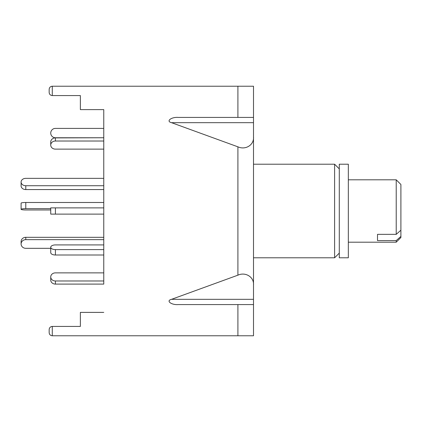 <?xml version="1.0" encoding="UTF-8"?>
<svg xmlns="http://www.w3.org/2000/svg" width="422" height="422" viewBox="0 0 422 422"><rect width="100%" height="100%" fill="white"/><g stroke="black" fill="none" stroke-linecap="round" stroke-linejoin="round"><path stroke-width="0.63" d="M339.288 253.116L334.609 257.795L334.609 164.205L253.501 164.205M339.288 257.795L339.288 164.205L348.335 164.205L348.335 257.795L339.288 257.795M25.779 185.727L25.779 189.568A4.679 3.687 0 0 1 21.1 185.88L21.1 182.04A4.679 3.687 0 0 0 25.779 185.727L103.765 185.727M103.765 141.022L55.414 141.022A4.679 4.051 180 0 0 50.735 145.078L50.735 141.956L50.735 145.078A4.679 4.051 180 0 0 55.414 149.13L103.765 149.13L103.765 178.353L25.779 178.353A4.679 3.687 0 0 0 21.1 182.04M25.779 189.568L103.765 189.568L103.765 202.486L25.779 202.486A4.679 0.649 180 0 0 21.1 203.135L21.1 209.312A4.679 0.649 180 0 0 25.779 209.966L50.735 209.966M50.735 248.321L25.779 248.321A4.679 4.336 -0 0 1 21.1 243.985L21.1 241.648A4.679 4.336 -0 0 1 25.779 237.306L103.765 237.306L103.765 214.118L50.735 214.118L50.735 207.882L55.414 207.882L55.414 214.118M21.1 243.985A4.679 4.336 -0 0 1 25.779 239.649L103.765 239.649M50.735 208.663L25.779 208.663A4.679 0.649 180 0 0 21.1 209.312M50.735 280.044L50.735 276.922L50.735 280.044A4.679 4.051 180 0 0 55.414 284.096L103.765 284.096L103.765 109.614L103.765 128.399L55.414 128.399A4.679 4.679 0 0 0 50.735 133.078A4.679 4.679 0 0 0 55.414 137.757L103.765 137.757L55.414 137.904A4.679 4.051 180 0 0 50.735 141.956M55.414 272.87L103.765 272.87L55.414 272.87A4.679 4.051 180 0 0 50.735 276.922A4.679 4.051 180 0 0 55.414 280.978L55.414 284.096M103.765 280.978L55.414 280.978M103.765 249.597L55.414 249.597A4.679 2.342 180 0 1 50.735 247.26L50.735 252.662A4.679 2.342 180 0 0 55.414 255.004L103.765 255.004L103.765 272.87M50.735 247.26A4.679 2.342 180 0 1 55.414 244.918L103.765 244.918M103.765 207.882L55.414 207.882M55.414 149.13L103.765 149.13M377.505 234.352L377.505 240.587L377.505 234.352L396.221 234.352L396.221 179.804L348.335 179.804M396.221 242.196L396.221 240.587L400.9 236.436L400.9 237.517L396.221 242.196L348.335 242.196M377.505 240.587L396.221 240.587M400.9 236.436L400.9 230.201L396.221 234.352M396.221 179.804L400.9 184.483L400.9 230.201M103.765 312.385L80.37 312.385L80.37 326.422L52.281 326.422C50.397 326.623 49.358 327.662 49.163 329.54L49.163 332.663C49.358 334.541 50.397 335.58 52.281 335.78C50.397 335.58 49.358 334.541 49.163 332.663L49.163 329.54C49.358 327.662 50.397 326.623 52.281 326.422L52.281 335.78L253.501 335.78L253.501 304.584L178.168 304.584C171.269 305.106 165.693 300.696 171.522 299.33L253.501 299.33L253.501 304.584L253.501 301.466M253.501 120.534L253.501 86.22L52.281 86.22L52.281 95.578C50.397 95.377 49.358 94.338 49.163 92.46L49.163 89.337C49.358 87.46 50.397 86.42 52.281 86.22C50.397 86.42 49.358 87.46 49.163 89.337M171.522 299.33L237.908 275.17L237.908 146.83L171.522 122.67C165.693 121.304 171.269 116.894 178.168 117.416L253.501 117.416L253.501 299.33M237.908 146.83C245.625 150.337 254.202 144.883 253.501 136.913M103.765 109.614L80.37 109.614L80.37 95.578L52.281 95.578C50.397 95.377 49.358 94.338 49.163 92.46M237.908 275.17C245.625 271.662 254.202 277.117 253.501 285.087M25.779 237.306L25.779 239.649M25.779 208.663L25.779 202.486M55.414 249.597L55.414 255.004M55.414 137.904L55.414 141.022M253.501 122.67L171.522 122.67M237.908 117.416L237.908 86.22M237.908 335.78L237.908 304.584M334.609 257.795L253.501 257.795M339.288 168.884L334.609 164.205"/></g></svg>
